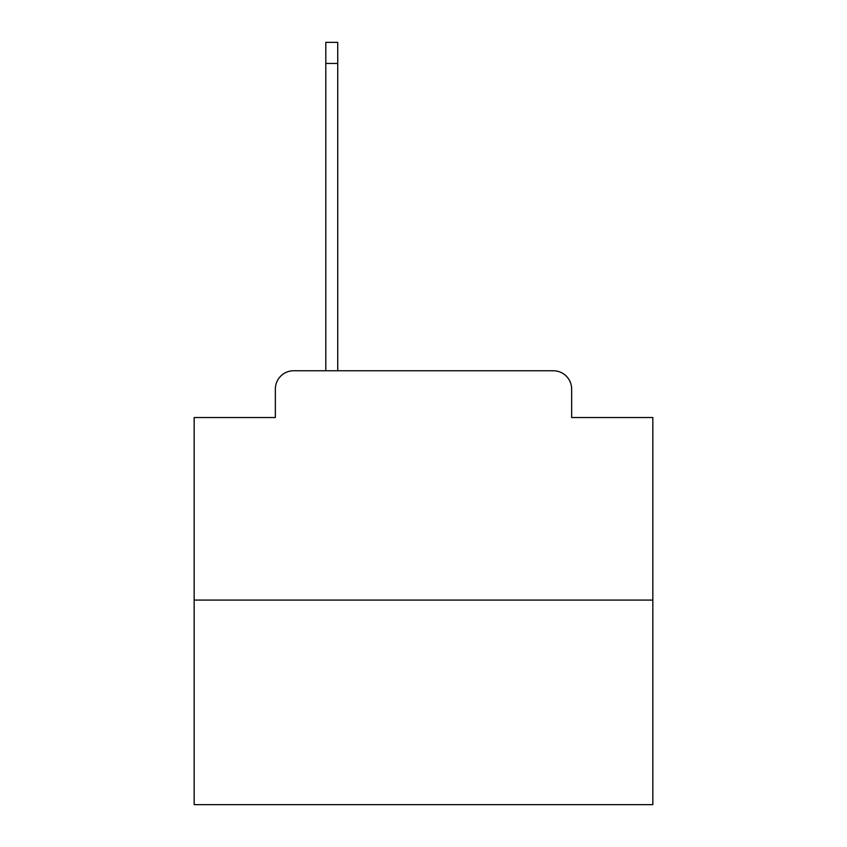 <?xml version="1.0" encoding="UTF-8"?>
<svg xmlns="http://www.w3.org/2000/svg" width="847" height="847" viewBox="0 0 847 847"><rect width="100%" height="100%" fill="white"/><g stroke="black" fill="none" stroke-linecap="round" stroke-linejoin="round"><path stroke-width="1.27" d="M275.349 389.101L275.349 417.539L275.349 389.101A18.348 18.348 0 0 1 293.697 370.753L325.809 370.753L325.809 42.35L337.731 42.35L337.731 370.753L553.303 370.753L293.697 370.753M652.836 600.089L194.164 600.089L194.164 804.65L652.836 804.65L652.836 417.539L571.651 417.539L571.651 389.101A18.348 18.348 0 0 0 553.303 370.753M194.164 600.089L194.164 417.539L275.349 417.539M571.651 417.539L571.651 389.101M325.809 63.451L337.731 63.451"/></g></svg>
